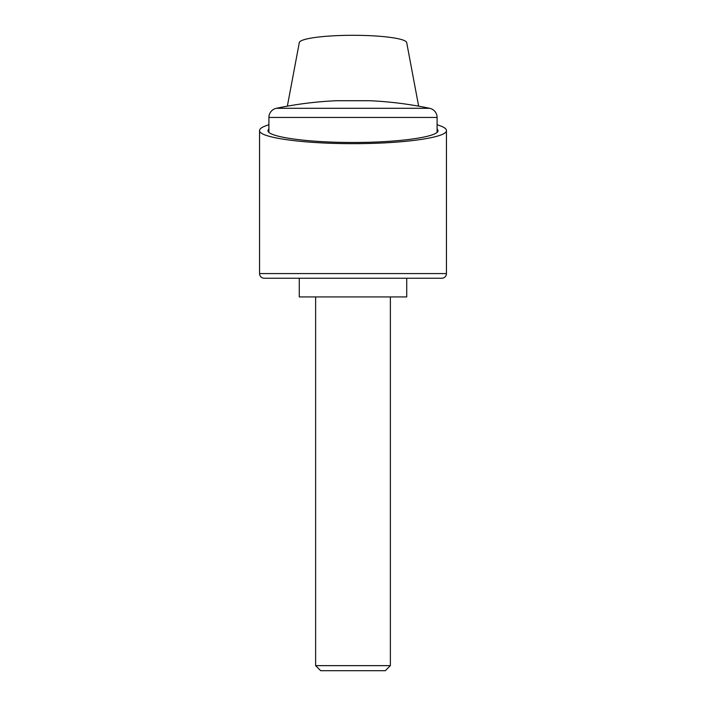 <?xml version="1.0" encoding="UTF-8"?>
<svg xmlns="http://www.w3.org/2000/svg" width="706" height="706" viewBox="0 0 706 706"><rect width="100%" height="100%" fill="white"/><g stroke="black" fill="none" stroke-linecap="round" stroke-linejoin="round"><path stroke-width="1.06" d="M287.351 106.165L299.273 42.775A53.727 7.475 180 0 1 353 35.3A53.727 7.475 180 0 1 406.727 42.775L418.649 106.165M437.093 124.785C443.271 126.595 446.386 128.501 446.439 130.513C447.489 137.529 402.95 143.786 353 143.645C303.05 143.786 258.511 137.529 259.561 130.513C259.614 128.501 262.729 126.595 268.907 124.785M406.727 278.243L406.727 296.935L299.273 296.935L299.273 278.243M437.093 128.739L438.029 130.513C438.982 136.893 398.449 142.594 353 142.462C307.551 142.594 267.018 136.893 267.971 130.513L268.907 128.739M437.093 117.443A9.346 9.346 0 0 0 429.672 108.3A373.765 373.765 0 0 0 369.353 100.711L336.647 100.711A373.765 373.765 0 0 0 276.328 108.3A9.346 9.346 0 0 0 268.907 117.443L437.093 117.443L437.093 132.278M446.439 273.575L259.561 273.575A4.668 4.668 0 0 0 264.229 278.243L441.771 278.243A4.668 4.668 0 0 0 446.439 273.575L446.439 130.513M315.626 665.643L320.683 670.7L385.317 670.7L390.374 665.643L315.626 665.643L315.626 296.935M276.328 108.3L429.672 108.3M259.561 273.575L259.561 130.513M390.374 296.935L390.374 665.643M268.907 132.278L268.907 117.443"/></g></svg>
